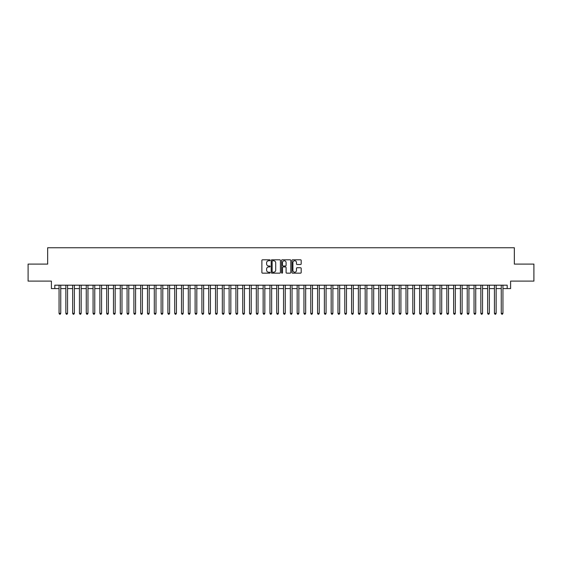 <?xml version="1.0" encoding="UTF-8"?>
<svg xmlns="http://www.w3.org/2000/svg" width="562" height="562" viewBox="0 0 562 562"><rect width="100%" height="100%" fill="white"/><g stroke="black" fill="none" stroke-linecap="round" stroke-linejoin="round"><path stroke-width="0.84" d="M270.118 260.262A0.471 0.471 0 0 0 269.648 259.799L262.552 259.799A0.667 0.667 0 0 0 261.885 260.466L261.885 272.486A0.667 0.667 0 0 0 262.552 273.153L269.648 273.153A0.471 0.471 0 0 0 270.118 272.682A0.471 0.471 0 0 0 269.648 272.219L268.727 272.219A2.136 2.136 0 0 1 266.592 270.083L266.592 269.079A2.136 2.136 0 0 1 268.727 266.943L269.648 266.943A0.471 0.471 0 0 0 270.118 266.472A0.471 0.471 0 0 0 269.648 266.009L268.727 266.009A2.136 2.136 0 0 1 266.592 263.873L266.592 262.868A2.136 2.136 0 0 1 268.727 260.733L269.648 260.733A0.471 0.471 0 0 0 270.118 260.262M300.515 264.505A0.667 0.667 0 0 0 301.183 263.838L301.183 260.466A0.667 0.667 0 0 0 300.515 259.799L292.633 259.799A0.667 0.667 0 0 0 291.966 260.466L291.966 272.486A0.667 0.667 0 0 0 292.633 273.153L300.515 273.153A0.667 0.667 0 0 0 301.183 272.486L301.183 268.411A0.667 0.667 0 0 0 300.515 267.744L297.143 267.744A0.667 0.667 0 0 0 296.476 268.411L296.476 270.434A1.784 1.784 0 0 1 294.692 272.219A1.784 1.784 0 0 1 292.9 270.434L292.9 262.517A1.784 1.784 0 0 1 294.692 260.733A1.784 1.784 0 0 1 296.476 262.517L296.476 263.838A0.667 0.667 0 0 0 297.143 264.505L300.515 264.505M54.802 288.587L54.802 285.187L507.198 285.187L507.198 288.587L510.598 288.587L510.598 281.105L533.9 281.105L533.9 264.098L514.342 264.098L514.342 247.765L47.658 247.765L47.658 264.098L28.1 264.098L28.1 281.105L51.402 281.105L51.402 288.587L59.052 288.587M280.417 260.466A0.667 0.667 0 0 0 279.75 259.799L271.868 259.799A0.667 0.667 0 0 0 271.2 260.466L271.2 272.486A0.667 0.667 0 0 0 271.868 273.153L279.75 273.153A0.667 0.667 0 0 0 280.417 272.486L280.417 260.466M282.25 259.799L290.132 259.799A0.667 0.667 0 0 1 290.8 260.466L290.8 272.486A0.667 0.667 0 0 1 290.132 273.153L286.76 273.153A0.667 0.667 0 0 1 286.093 272.486L286.093 267.61A0.667 0.667 0 0 0 285.426 266.943L283.185 266.943A0.667 0.667 0 0 0 282.517 267.61L282.517 272.682A0.471 0.471 0 0 1 282.054 273.153A0.471 0.471 0 0 1 281.583 272.682L281.583 260.466A0.667 0.667 0 0 1 282.25 259.799M60.752 288.587L65.859 288.587M67.559 288.587L72.66 288.587M74.36 288.587L79.46 288.587M81.16 288.587L86.267 288.587M87.967 288.587L93.067 288.587M94.767 288.587L99.874 288.587M101.574 288.587L106.675 288.587M108.375 288.587L113.475 288.587M115.175 288.587L120.282 288.587M121.982 288.587L127.082 288.587M128.782 288.587L133.889 288.587M135.59 288.587L140.69 288.587M142.39 288.587L147.49 288.587M149.19 288.587L154.297 288.587M155.997 288.587L161.097 288.587M162.797 288.587L167.898 288.587M169.605 288.587L174.705 288.587M176.405 288.587L181.505 288.587M183.205 288.587L188.312 288.587M190.012 288.587L195.112 288.587M196.812 288.587L201.913 288.587M203.62 288.587L208.72 288.587M210.42 288.587L215.52 288.587M217.22 288.587L222.327 288.587M224.027 288.587L229.127 288.587M230.827 288.587L235.928 288.587M237.628 288.587L242.735 288.587M244.435 288.587L249.535 288.587M251.235 288.587L256.342 288.587M258.042 288.587L263.142 288.587M264.843 288.587L269.943 288.587M271.643 288.587L276.75 288.587M278.45 288.587L283.55 288.587M285.25 288.587L290.357 288.587M292.057 288.587L297.158 288.587M298.858 288.587L303.958 288.587M305.658 288.587L310.765 288.587M312.465 288.587L317.565 288.587M319.265 288.587L324.372 288.587M326.072 288.587L331.173 288.587M332.873 288.587L337.973 288.587M339.673 288.587L344.78 288.587M346.48 288.587L351.58 288.587M353.28 288.587L358.38 288.587M360.087 288.587L365.188 288.587M366.888 288.587L371.988 288.587M373.688 288.587L378.795 288.587M380.495 288.587L385.595 288.587M387.295 288.587L392.395 288.587M394.103 288.587L399.203 288.587M400.903 288.587L406.003 288.587M407.703 288.587L412.81 288.587M414.51 288.587L419.61 288.587M421.31 288.587L426.41 288.587M428.111 288.587L433.218 288.587M434.918 288.587L440.018 288.587M441.718 288.587L446.825 288.587M448.525 288.587L453.625 288.587M455.325 288.587L460.426 288.587M462.126 288.587L467.233 288.587M468.933 288.587L474.033 288.587M475.733 288.587L480.84 288.587M482.54 288.587L487.64 288.587M489.34 288.587L494.441 288.587M496.141 288.587L501.248 288.587M502.948 288.587L507.198 288.587M272.605 260.733A0.471 0.471 0 0 0 272.134 261.204L272.134 271.748A0.471 0.471 0 0 0 272.605 272.219L273.575 272.219A2.136 2.136 0 0 0 275.71 270.083L275.71 262.868A2.136 2.136 0 0 0 273.575 260.733L272.605 260.733M286.093 262.552A1.784 1.784 0 0 0 284.309 260.768A1.784 1.784 0 0 0 282.517 262.552L282.517 265.341A0.667 0.667 0 0 0 283.185 266.009L285.426 266.009A0.667 0.667 0 0 0 286.093 265.341L286.093 262.552M60.752 285.187L60.752 313.35L59.052 313.35L59.052 285.187M60.752 313.35L60.246 314.235L59.565 314.235L59.052 313.35M67.559 285.187L67.559 313.35L65.859 313.35L65.859 285.187M67.559 313.35L67.047 314.235L66.365 314.235L65.859 313.35M74.36 285.187L74.36 313.35L72.66 313.35L72.66 285.187M74.36 313.35L73.847 314.235L73.172 314.235L72.66 313.35M81.16 285.187L81.16 313.35L79.46 313.35L79.46 285.187M81.16 313.35L80.654 314.235L79.973 314.235L79.46 313.35M87.967 285.187L87.967 313.35L86.267 313.35L86.267 285.187M87.967 313.35L87.454 314.235L86.773 314.235L86.267 313.35M94.767 285.187L94.767 313.35L93.067 313.35L93.067 285.187M94.767 313.35L94.261 314.235L93.58 314.235L93.067 313.35M101.574 285.187L101.574 313.35L99.874 313.35L99.874 285.187M101.574 313.35L101.062 314.235L100.38 314.235L99.874 313.35M108.375 285.187L108.375 313.35L106.675 313.35L106.675 285.187M108.375 313.35L107.862 314.235L107.187 314.235L106.675 313.35M115.175 285.187L115.175 313.35L113.475 313.35L113.475 285.187M115.175 313.35L114.669 314.235L113.988 314.235L113.475 313.35M121.982 285.187L121.982 313.35L120.282 313.35L120.282 285.187M121.982 313.35L121.469 314.235L120.788 314.235L120.282 313.35M128.782 285.187L128.782 313.35L127.082 313.35L127.082 285.187M128.782 313.35L128.276 314.235L127.595 314.235L127.082 313.35M135.59 285.187L135.59 313.35L133.889 313.35L133.889 285.187M135.59 313.35L135.077 314.235L134.395 314.235L133.889 313.35M142.39 285.187L142.39 313.35L140.69 313.35L140.69 285.187M142.39 313.35L141.877 314.235L141.203 314.235L140.69 313.35M149.19 285.187L149.19 313.35L147.49 313.35L147.49 285.187M149.19 313.35L148.684 314.235L148.003 314.235L147.49 313.35M155.997 285.187L155.997 313.35L154.297 313.35L154.297 285.187M155.997 313.35L155.484 314.235L154.803 314.235L154.297 313.35M162.797 285.187L162.797 313.35L161.097 313.35L161.097 285.187M162.797 313.35L162.292 314.235L161.61 314.235L161.097 313.35M169.605 285.187L169.605 313.35L167.898 313.35L167.898 285.187M169.605 313.35L169.092 314.235L168.41 314.235L167.898 313.35M176.405 285.187L176.405 313.35L174.705 313.35L174.705 285.187M176.405 313.35L175.892 314.235L175.211 314.235L174.705 313.35M183.205 285.187L183.205 313.35L181.505 313.35L181.505 285.187M183.205 313.35L182.699 314.235L182.018 314.235L181.505 313.35M190.012 285.187L190.012 313.35L188.312 313.35L188.312 285.187M190.012 313.35L189.499 314.235L188.818 314.235L188.312 313.35M196.812 285.187L196.812 313.35L195.112 313.35L195.112 285.187M196.812 313.35L196.307 314.235L195.625 314.235L195.112 313.35M203.62 285.187L203.62 313.35L201.913 313.35L201.913 285.187M203.62 313.35L203.107 314.235L202.425 314.235L201.913 313.35M210.42 285.187L210.42 313.35L208.72 313.35L208.72 285.187M210.42 313.35L209.907 314.235L209.226 314.235L208.72 313.35M217.22 285.187L217.22 313.35L215.52 313.35L215.52 285.187M217.22 313.35L216.714 314.235L216.033 314.235L215.52 313.35M224.027 285.187L224.027 313.35L222.327 313.35L222.327 285.187M224.027 313.35L223.514 314.235L222.833 314.235L222.327 313.35M230.827 285.187L230.827 313.35L229.127 313.35L229.127 285.187M230.827 313.35L230.315 314.235L229.64 314.235L229.127 313.35M237.628 285.187L237.628 313.35L235.928 313.35L235.928 285.187M237.628 313.35L237.122 314.235L236.44 314.235L235.928 313.35M244.435 285.187L244.435 313.35L242.735 313.35L242.735 285.187M244.435 313.35L243.922 314.235L243.241 314.235L242.735 313.35M251.235 285.187L251.235 313.35L249.535 313.35L249.535 285.187M251.235 313.35L250.729 314.235L250.048 314.235L249.535 313.35M258.042 285.187L258.042 313.35L256.342 313.35L256.342 285.187M258.042 313.35L257.529 314.235L256.848 314.235L256.342 313.35M264.843 285.187L264.843 313.35L263.142 313.35L263.142 285.187M264.843 313.35L264.33 314.235L263.655 314.235L263.142 313.35M271.643 285.187L271.643 313.35L269.943 313.35L269.943 285.187M271.643 313.35L271.137 314.235L270.455 314.235L269.943 313.35M278.45 285.187L278.45 313.35L276.75 313.35L276.75 285.187M278.45 313.35L277.937 314.235L277.256 314.235L276.75 313.35M285.25 285.187L285.25 313.35L283.55 313.35L283.55 285.187M285.25 313.35L284.744 314.235L284.063 314.235L283.55 313.35M292.057 285.187L292.057 313.35L290.357 313.35L290.357 285.187M292.057 313.35L291.545 314.235L290.863 314.235L290.357 313.35M298.858 285.187L298.858 313.35L297.158 313.35L297.158 285.187M298.858 313.35L298.345 314.235L297.67 314.235L297.158 313.35M305.658 285.187L305.658 313.35L303.958 313.35L303.958 285.187M305.658 313.35L305.152 314.235L304.471 314.235L303.958 313.35M312.465 285.187L312.465 313.35L310.765 313.35L310.765 285.187M312.465 313.35L311.952 314.235L311.271 314.235L310.765 313.35M319.265 285.187L319.265 313.35L317.565 313.35L317.565 285.187M319.265 313.35L318.759 314.235L318.078 314.235L317.565 313.35M326.072 285.187L326.072 313.35L324.372 313.35L324.372 285.187M326.072 313.35L325.56 314.235L324.878 314.235L324.372 313.35M332.873 285.187L332.873 313.35L331.173 313.35L331.173 285.187M332.873 313.35L332.36 314.235L331.685 314.235L331.173 313.35M339.673 285.187L339.673 313.35L337.973 313.35L337.973 285.187M339.673 313.35L339.167 314.235L338.486 314.235L337.973 313.35M346.48 285.187L346.48 313.35L344.78 313.35L344.78 285.187M346.48 313.35L345.967 314.235L345.286 314.235L344.78 313.35M353.28 285.187L353.28 313.35L351.58 313.35L351.58 285.187M353.28 313.35L352.774 314.235L352.093 314.235L351.58 313.35M360.087 285.187L360.087 313.35L358.38 313.35L358.38 285.187M360.087 313.35L359.575 314.235L358.893 314.235L358.38 313.35M366.888 285.187L366.888 313.35L365.188 313.35L365.188 285.187M366.888 313.35L366.375 314.235L365.693 314.235L365.188 313.35M373.688 285.187L373.688 313.35L371.988 313.35L371.988 285.187M373.688 313.35L373.182 314.235L372.501 314.235L371.988 313.35M380.495 285.187L380.495 313.35L378.795 313.35L378.795 285.187M380.495 313.35L379.982 314.235L379.301 314.235L378.795 313.35M387.295 285.187L387.295 313.35L385.595 313.35L385.595 285.187M387.295 313.35L386.789 314.235L386.108 314.235L385.595 313.35M394.103 285.187L394.103 313.35L392.395 313.35L392.395 285.187M394.103 313.35L393.59 314.235L392.908 314.235L392.395 313.35M400.903 285.187L400.903 313.35L399.203 313.35L399.203 285.187M400.903 313.35L400.39 314.235L399.708 314.235L399.203 313.35M407.703 285.187L407.703 313.35L406.003 313.35L406.003 285.187M407.703 313.35L407.197 314.235L406.516 314.235L406.003 313.35M414.51 285.187L414.51 313.35L412.81 313.35L412.81 285.187M414.51 313.35L413.997 314.235L413.316 314.235L412.81 313.35M421.31 285.187L421.31 313.35L419.61 313.35L419.61 285.187M421.31 313.35L420.798 314.235L420.123 314.235L419.61 313.35M428.111 285.187L428.111 313.35L426.41 313.35L426.41 285.187M428.111 313.35L427.605 314.235L426.923 314.235L426.41 313.35M434.918 285.187L434.918 313.35L433.218 313.35L433.218 285.187M434.918 313.35L434.405 314.235L433.724 314.235L433.218 313.35M441.718 285.187L441.718 313.35L440.018 313.35L440.018 285.187M441.718 313.35L441.212 314.235L440.531 314.235L440.018 313.35M448.525 285.187L448.525 313.35L446.825 313.35L446.825 285.187M448.525 313.35L448.012 314.235L447.331 314.235L446.825 313.35M455.325 285.187L455.325 313.35L453.625 313.35L453.625 285.187M455.325 313.35L454.813 314.235L454.138 314.235L453.625 313.35M462.126 285.187L462.126 313.35L460.426 313.35L460.426 285.187M462.126 313.35L461.62 314.235L460.938 314.235L460.426 313.35M468.933 285.187L468.933 313.35L467.233 313.35L467.233 285.187M468.933 313.35L468.42 314.235L467.739 314.235L467.233 313.35M475.733 285.187L475.733 313.35L474.033 313.35L474.033 285.187M475.733 313.35L475.227 314.235L474.546 314.235L474.033 313.35M482.54 285.187L482.54 313.35L480.84 313.35L480.84 285.187M482.54 313.35L482.027 314.235L481.346 314.235L480.84 313.35M489.34 285.187L489.34 313.35L487.64 313.35L487.64 285.187M489.34 313.35L488.828 314.235L488.153 314.235L487.64 313.35M496.141 285.187L496.141 313.35L494.441 313.35L494.441 285.187M496.141 313.35L495.635 314.235L494.953 314.235L494.441 313.35M502.948 285.187L502.948 313.35L501.248 313.35L501.248 285.187M502.948 313.35L502.435 314.235L501.754 314.235L501.248 313.35"/></g></svg>
